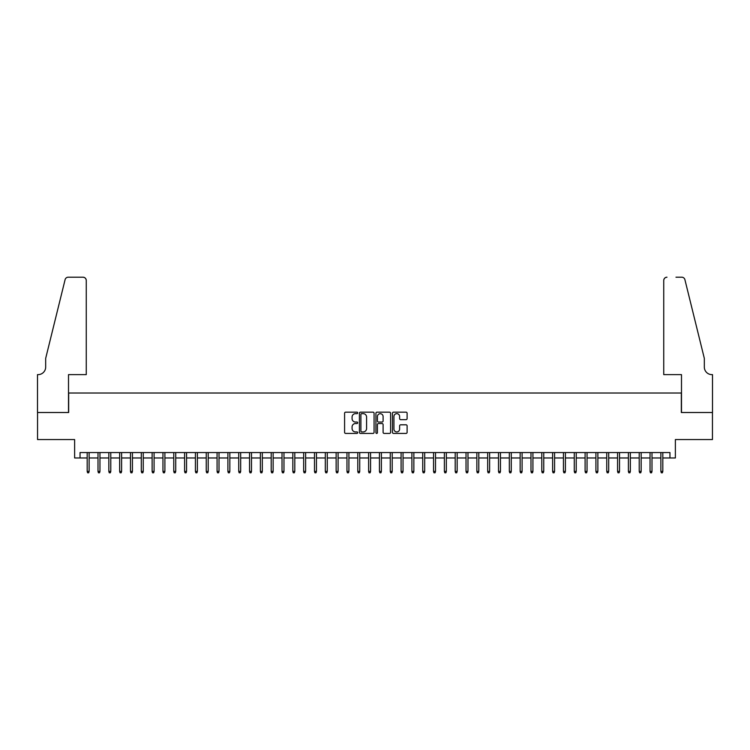 <?xml version="1.0" encoding="UTF-8"?>
<svg xmlns="http://www.w3.org/2000/svg" width="750" height="750" viewBox="0 0 750 750"><rect width="100%" height="100%" fill="white"/><g stroke="black" fill="none" stroke-linecap="round" stroke-linejoin="round"><path stroke-width="1.12" d="M357.684 412.913A0.741 0.741 0 0 0 356.934 412.162L345.647 412.162A1.059 1.059 0 0 0 344.587 413.231L344.587 432.347A1.059 1.059 0 0 0 345.647 433.416L356.934 433.416A0.741 0.741 0 0 0 357.684 432.666A0.741 0.741 0 0 0 356.934 431.925L355.481 431.925A3.403 3.403 0 0 1 352.078 428.522L352.078 426.928A3.403 3.403 0 0 1 355.481 423.534L356.934 423.534A0.741 0.741 0 0 0 357.684 422.784A0.741 0.741 0 0 0 356.934 422.044L355.481 422.044A3.403 3.403 0 0 1 352.078 418.65L352.078 417.056A3.403 3.403 0 0 1 355.481 413.653L356.934 413.653A0.741 0.741 0 0 0 357.684 412.913M406.05 419.653A1.059 1.059 0 0 0 407.109 418.594L407.109 413.231A1.059 1.059 0 0 0 406.05 412.162L393.516 412.162A1.059 1.059 0 0 0 392.447 413.231L392.447 432.347A1.059 1.059 0 0 0 393.516 433.416L406.05 433.416A1.059 1.059 0 0 0 407.109 432.347L407.109 425.869A1.059 1.059 0 0 0 406.05 424.809L400.688 424.809A1.059 1.059 0 0 0 399.619 425.869L399.619 429.084A2.841 2.841 0 0 1 396.778 431.925A2.841 2.841 0 0 1 393.938 429.084L393.938 416.494A2.841 2.841 0 0 1 396.778 413.653A2.841 2.841 0 0 1 399.619 416.494L399.619 418.594A1.059 1.059 0 0 0 400.688 419.653L406.05 419.653M80.044 457.969L80.044 452.559L669.956 452.559L669.956 457.969L675.375 457.969L675.375 439.566L712.444 439.566L712.444 412.509L681.328 412.509L681.328 393.019L68.672 393.019L68.672 412.509L37.556 412.509L37.556 439.566L74.625 439.566L74.625 457.969L87.188 457.969M374.072 413.231A1.059 1.059 0 0 0 373.012 412.162L360.469 412.162A1.059 1.059 0 0 0 359.409 413.231L359.409 432.347A1.059 1.059 0 0 0 360.469 433.416L373.012 433.416A1.059 1.059 0 0 0 374.072 432.347L374.072 413.231M376.988 412.162L389.531 412.162A1.059 1.059 0 0 1 390.591 413.231L390.591 432.347A1.059 1.059 0 0 1 389.531 433.416L384.159 433.416A1.059 1.059 0 0 1 383.1 432.347L383.1 424.594A1.059 1.059 0 0 0 382.041 423.534L378.478 423.534A1.059 1.059 0 0 0 377.419 424.594L377.419 432.666A0.741 0.741 0 0 1 376.669 433.416A0.741 0.741 0 0 1 375.928 432.666L375.928 413.231A1.059 1.059 0 0 1 376.988 412.162M89.128 457.969L98.006 457.969M99.956 457.969L108.834 457.969M110.784 457.969L119.653 457.969M121.603 457.969L130.481 457.969M132.431 457.969L141.3 457.969M143.25 457.969L152.128 457.969M154.078 457.969L162.956 457.969M164.897 457.969L173.775 457.969M175.725 457.969L184.603 457.969M186.553 457.969L195.422 457.969M197.372 457.969L206.25 457.969M208.2 457.969L217.078 457.969M219.019 457.969L227.897 457.969M229.847 457.969L238.725 457.969M240.675 457.969L249.544 457.969M251.494 457.969L260.372 457.969M262.322 457.969L271.2 457.969M273.141 457.969L282.019 457.969M283.969 457.969L292.847 457.969M294.797 457.969L303.666 457.969M305.616 457.969L314.494 457.969M316.444 457.969L325.312 457.969M327.262 457.969L336.141 457.969M338.091 457.969L346.969 457.969M348.909 457.969L357.787 457.969M359.738 457.969L368.616 457.969M370.566 457.969L379.434 457.969M381.384 457.969L390.262 457.969M392.213 457.969L401.091 457.969M403.031 457.969L411.909 457.969M413.859 457.969L422.738 457.969M424.688 457.969L433.556 457.969M435.506 457.969L444.384 457.969M446.334 457.969L455.203 457.969M457.153 457.969L466.031 457.969M467.981 457.969L476.859 457.969M478.8 457.969L487.678 457.969M489.628 457.969L498.506 457.969M500.456 457.969L509.325 457.969M511.275 457.969L520.153 457.969M522.103 457.969L530.981 457.969M532.922 457.969L541.8 457.969M543.75 457.969L552.628 457.969M554.578 457.969L563.447 457.969M565.397 457.969L574.275 457.969M576.225 457.969L585.103 457.969M587.044 457.969L595.922 457.969M597.872 457.969L606.75 457.969M608.7 457.969L617.569 457.969M619.519 457.969L628.397 457.969M630.347 457.969L639.216 457.969M641.166 457.969L650.044 457.969M651.994 457.969L660.872 457.969M662.812 457.969L669.956 457.969M361.641 413.653A0.741 0.741 0 0 0 360.9 414.394L360.9 431.184A0.741 0.741 0 0 0 361.641 431.925L363.178 431.925A3.403 3.403 0 0 0 366.581 428.522L366.581 417.056A3.403 3.403 0 0 0 363.178 413.653L361.641 413.653M383.1 416.55A2.841 2.841 0 0 0 380.259 413.709A2.841 2.841 0 0 0 377.419 416.55L377.419 420.984A1.059 1.059 0 0 0 378.478 422.044L382.041 422.044A1.059 1.059 0 0 0 383.1 420.984L383.1 416.55M87.188 471.394L87.619 472.8L88.697 472.8L89.128 471.394L87.188 471.394L87.188 452.559M89.128 471.394L89.128 452.559M86.259 374.625L86.259 280.453A3.244 3.244 0 0 0 83.016 277.2L68.241 277.2A3.244 3.244 0 0 0 65.091 279.675L45.675 358.387L45.675 367.041A7.575 7.575 0 0 1 38.1 374.625L37.5 374.625L37.5 412.509L68.513 412.509L68.513 374.625L86.259 374.625L86.259 280.453C86.053 278.494 84.975 277.406 83.016 277.2L74.034 277.2M65.091 279.675C65.916 277.894 65.916 277.894 65.091 279.675C65.916 277.894 65.916 277.894 65.091 279.675M45.675 367.041A7.575 7.575 0 0 1 38.1 374.625M663.741 374.625L663.741 280.453L663.741 374.625L681.487 374.625L681.487 412.509L712.5 412.509L712.5 374.625L711.9 374.625A7.575 7.575 0 0 1 704.325 367.041A7.575 7.575 0 0 0 711.9 374.625M698.372 334.247L684.909 279.675L704.325 358.387L704.325 367.041M675.966 277.2L681.759 277.2A3.244 3.244 0 0 1 684.909 279.675C684.084 277.894 684.084 277.894 684.909 279.675C684.084 277.894 684.084 277.894 684.909 279.675M666.984 277.2A3.244 3.244 0 0 0 663.741 280.453C663.947 278.494 665.025 277.406 666.984 277.2M98.006 471.394L98.438 472.8L99.525 472.8L99.956 471.394L98.006 471.394L98.006 452.559M99.956 471.394L99.956 452.559M108.834 471.394L109.266 472.8L110.344 472.8L110.784 471.394L108.834 471.394L108.834 452.559M110.784 471.394L110.784 452.559M119.653 471.394L120.084 472.8L121.172 472.8L121.603 471.394L119.653 471.394L119.653 452.559M121.603 471.394L121.603 452.559M130.481 471.394L130.912 472.8L132 472.8L132.431 471.394L130.481 471.394L130.481 452.559M132.431 471.394L132.431 452.559M141.3 471.394L141.741 472.8L142.819 472.8L143.25 471.394L141.3 471.394L141.3 452.559M143.25 471.394L143.25 452.559M152.128 471.394L152.559 472.8L153.647 472.8L154.078 471.394L152.128 471.394L152.128 452.559M154.078 471.394L154.078 452.559M162.956 471.394L163.387 472.8L164.466 472.8L164.897 471.394L162.956 471.394L162.956 452.559M164.897 471.394L164.897 452.559M173.775 471.394L174.206 472.8L175.294 472.8L175.725 471.394L173.775 471.394L173.775 452.559M175.725 471.394L175.725 452.559M184.603 471.394L185.034 472.8L186.113 472.8L186.553 471.394L184.603 471.394L184.603 452.559M186.553 471.394L186.553 452.559M195.422 471.394L195.862 472.8L196.941 472.8L197.372 471.394L195.422 471.394L195.422 452.559M197.372 471.394L197.372 452.559M206.25 471.394L206.681 472.8L207.769 472.8L208.2 471.394L206.25 471.394L206.25 452.559M208.2 471.394L208.2 452.559M217.078 471.394L217.509 472.8L218.588 472.8L219.019 471.394L217.078 471.394L217.078 452.559M219.019 471.394L219.019 452.559M227.897 471.394L228.328 472.8L229.416 472.8L229.847 471.394L227.897 471.394L227.897 452.559M229.847 471.394L229.847 452.559M238.725 471.394L239.156 472.8L240.234 472.8L240.675 471.394L238.725 471.394L238.725 452.559M240.675 471.394L240.675 452.559M249.544 471.394L249.984 472.8L251.062 472.8L251.494 471.394L249.544 471.394L249.544 452.559M251.494 471.394L251.494 452.559M260.372 471.394L260.803 472.8L261.891 472.8L262.322 471.394L260.372 471.394L260.372 452.559M262.322 471.394L262.322 452.559M271.2 471.394L271.631 472.8L272.709 472.8L273.141 471.394L271.2 471.394L271.2 452.559M273.141 471.394L273.141 452.559M282.019 471.394L282.45 472.8L283.538 472.8L283.969 471.394L282.019 471.394L282.019 452.559M283.969 471.394L283.969 452.559M292.847 471.394L293.278 472.8L294.356 472.8L294.797 471.394L292.847 471.394L292.847 452.559M294.797 471.394L294.797 452.559M303.666 471.394L304.097 472.8L305.184 472.8L305.616 471.394L303.666 471.394L303.666 452.559M305.616 471.394L305.616 452.559M314.494 471.394L314.925 472.8L316.012 472.8L316.444 471.394L314.494 471.394L314.494 452.559M316.444 471.394L316.444 452.559M325.312 471.394L325.753 472.8L326.831 472.8L327.262 471.394L325.312 471.394L325.312 452.559M327.262 471.394L327.262 452.559M336.141 471.394L336.572 472.8L337.659 472.8L338.091 471.394L336.141 471.394L336.141 452.559M338.091 471.394L338.091 452.559M346.969 471.394L347.4 472.8L348.478 472.8L348.909 471.394L346.969 471.394L346.969 452.559M348.909 471.394L348.909 452.559M357.787 471.394L358.219 472.8L359.306 472.8L359.738 471.394L357.787 471.394L357.787 452.559M359.738 471.394L359.738 452.559M368.616 471.394L369.047 472.8L370.125 472.8L370.566 471.394L368.616 471.394L368.616 452.559M370.566 471.394L370.566 452.559M379.434 471.394L379.875 472.8L380.953 472.8L381.384 471.394L379.434 471.394L379.434 452.559M381.384 471.394L381.384 452.559M390.262 471.394L390.694 472.8L391.781 472.8L392.213 471.394L390.262 471.394L390.262 452.559M392.213 471.394L392.213 452.559M401.091 471.394L401.522 472.8L402.6 472.8L403.031 471.394L401.091 471.394L401.091 452.559M403.031 471.394L403.031 452.559M411.909 471.394L412.341 472.8L413.428 472.8L413.859 471.394L411.909 471.394L411.909 452.559M413.859 471.394L413.859 452.559M422.738 471.394L423.169 472.8L424.247 472.8L424.688 471.394L422.738 471.394L422.738 452.559M424.688 471.394L424.688 452.559M433.556 471.394L433.988 472.8L435.075 472.8L435.506 471.394L433.556 471.394L433.556 452.559M435.506 471.394L435.506 452.559M444.384 471.394L444.816 472.8L445.903 472.8L446.334 471.394L444.384 471.394L444.384 452.559M446.334 471.394L446.334 452.559M455.203 471.394L455.644 472.8L456.722 472.8L457.153 471.394L455.203 471.394L455.203 452.559M457.153 471.394L457.153 452.559M466.031 471.394L466.462 472.8L467.55 472.8L467.981 471.394L466.031 471.394L466.031 452.559M467.981 471.394L467.981 452.559M476.859 471.394L477.291 472.8L478.369 472.8L478.8 471.394L476.859 471.394L476.859 452.559M478.8 471.394L478.8 452.559M487.678 471.394L488.109 472.8L489.197 472.8L489.628 471.394L487.678 471.394L487.678 452.559M489.628 471.394L489.628 452.559M498.506 471.394L498.938 472.8L500.016 472.8L500.456 471.394L498.506 471.394L498.506 452.559M500.456 471.394L500.456 452.559M509.325 471.394L509.766 472.8L510.844 472.8L511.275 471.394L509.325 471.394L509.325 452.559M511.275 471.394L511.275 452.559M520.153 471.394L520.584 472.8L521.672 472.8L522.103 471.394L520.153 471.394L520.153 452.559M522.103 471.394L522.103 452.559M530.981 471.394L531.413 472.8L532.491 472.8L532.922 471.394L530.981 471.394L530.981 452.559M532.922 471.394L532.922 452.559M541.8 471.394L542.231 472.8L543.319 472.8L543.75 471.394L541.8 471.394L541.8 452.559M543.75 471.394L543.75 452.559M552.628 471.394L553.059 472.8L554.138 472.8L554.578 471.394L552.628 471.394L552.628 452.559M554.578 471.394L554.578 452.559M563.447 471.394L563.888 472.8L564.966 472.8L565.397 471.394L563.447 471.394L563.447 452.559M565.397 471.394L565.397 452.559M574.275 471.394L574.706 472.8L575.794 472.8L576.225 471.394L574.275 471.394L574.275 452.559M576.225 471.394L576.225 452.559M585.103 471.394L585.534 472.8L586.613 472.8L587.044 471.394L585.103 471.394L585.103 452.559M587.044 471.394L587.044 452.559M595.922 471.394L596.353 472.8L597.441 472.8L597.872 471.394L595.922 471.394L595.922 452.559M597.872 471.394L597.872 452.559M606.75 471.394L607.181 472.8L608.259 472.8L608.7 471.394L606.75 471.394L606.75 452.559M608.7 471.394L608.7 452.559M617.569 471.394L618 472.8L619.087 472.8L619.519 471.394L617.569 471.394L617.569 452.559M619.519 471.394L619.519 452.559M628.397 471.394L628.828 472.8L629.916 472.8L630.347 471.394L628.397 471.394L628.397 452.559M630.347 471.394L630.347 452.559M639.216 471.394L639.656 472.8L640.734 472.8L641.166 471.394L639.216 471.394L639.216 452.559M641.166 471.394L641.166 452.559M650.044 471.394L650.475 472.8L651.562 472.8L651.994 471.394L650.044 471.394L650.044 452.559M651.994 471.394L651.994 452.559M660.872 471.394L661.303 472.8L662.381 472.8L662.812 471.394L660.872 471.394L660.872 452.559M662.812 471.394L662.812 452.559"/></g></svg>
